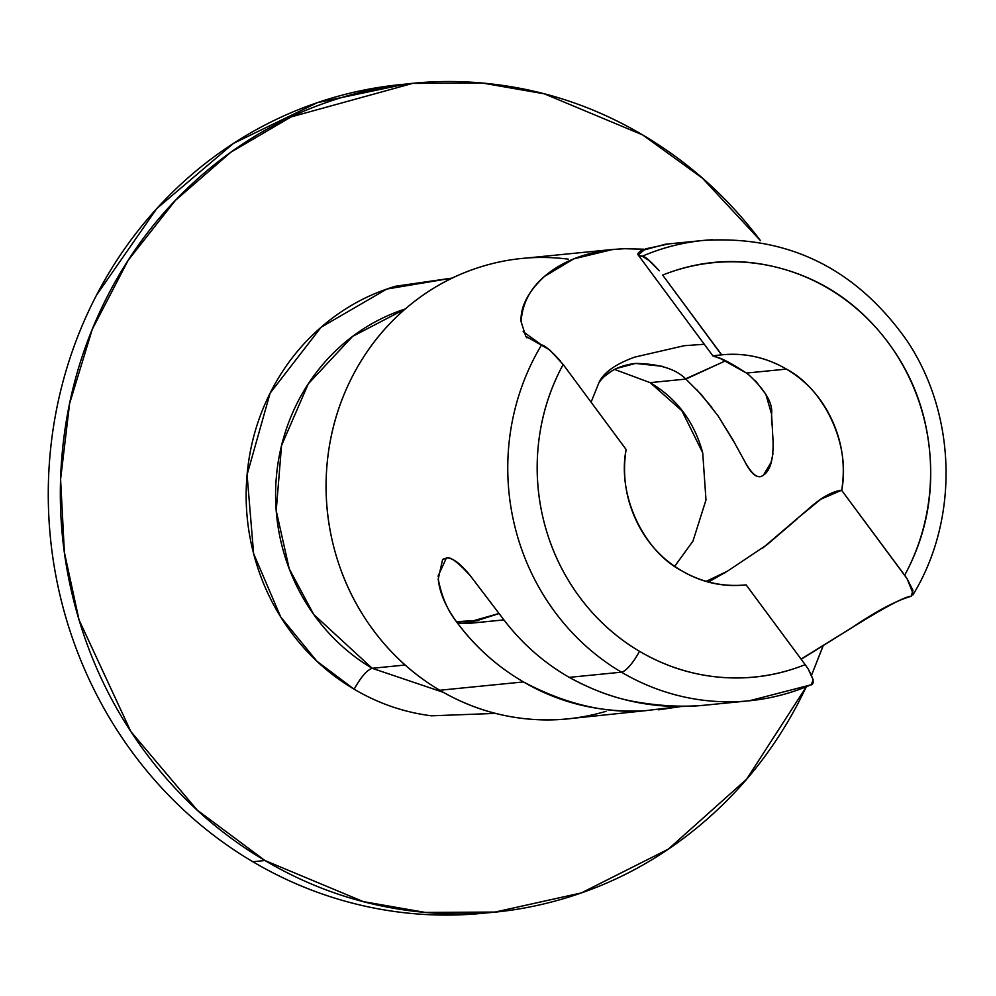 <?xml version="1.0" encoding="UTF-8"?>
<svg xmlns="http://www.w3.org/2000/svg" width="996" height="996" viewBox="0 0 996 996"><rect width="100%" height="100%" fill="white"/><g stroke="black" fill="none" stroke-linecap="round" stroke-linejoin="round"><path stroke-width="1.49" d="M64.105 611.32A416.378 393.221 -95.7 0 1 96.562 295.065A416.378 393.221 84.3 0 0 64.105 611.32A416.378 393.221 84.3 0 0 252.847 861.739L264.961 860.532L197.233 810.122L130.862 731.55L79.02 619.823L64.379 552.294L60.594 479.201L69.608 403.567L92.304 329.215L128.198 260.267L175.396 200.395L230.86 152.214L291.069 116.93L412.605 83.403L482.388 83.042L544.326 93.836L642.681 134.933L702.479 178.209L760.396 240.559C727.69 197.171 688.46 161.962 642.681 134.933C596.915 107.892 548.099 91.097 496.22 84.536C444.353 77.962 393.383 82.133 343.309 97.035C293.235 111.938 247.867 136.44 207.218 170.54C166.556 204.653 133.713 245.751 108.664 293.87C83.627 341.977 68.288 393.432 62.673 448.225C57.046 503.017 61.565 556.976 76.219 610.112C90.873 663.249 114.552 711.505 147.259 754.893C179.952 798.282 219.195 833.49 264.961 860.532L252.847 861.739A416.378 393.221 -95.7 0 1 64.105 611.32M704.284 344.267L684.19 345.712L634.726 357.116C615.478 364.088 603.551 372.591 598.957 382.613L591.089 402.197M744.647 585.025L746.116 584.876L805.179 664.643A208.189 196.61 -95.7 0 1 639.482 651.272C616.312 637.577 596.504 619.711 580.046 597.662C563.587 575.626 551.772 551.112 544.588 524.145C537.417 497.178 535.437 469.838 538.662 442.149C541.886 414.461 550.053 388.577 563.176 364.486L549.618 349.833L525.739 336.237L521.082 321.633C522.34 303.618 530.146 288.554 544.476 276.415C564.371 259.433 591.051 250.208 624.554 248.714L643.926 249.187M771.639 424.545L771.564 414.112C773.008 403.243 765.289 390.071 748.419 374.546L746.465 373.064C730.504 362.731 719.984 357.29 714.904 356.767L716.921 355.323L721.702 354.85L662.639 275.083C701.483 259.583 741.124 257.404 781.549 268.559C821.986 279.714 855.801 302.161 882.991 335.889C910.182 369.603 925.77 408.435 929.741 452.346C933.713 496.269 925.359 537.242 904.654 575.24L841.595 490.244L907.045 578.626L912.971 590.416L911.153 596.28C905.227 596.38 885.593 606.776 852.215 627.48L801.07 659.091M456.554 621.865C457.886 623.558 463.514 623.932 473.461 622.961L503.889 619.885L479.736 622.301L456.429 621.691C447.615 610.548 441.552 596.318 438.24 579L442.573 559.64L446.382 558.021C452.533 557.598 460.526 563.537 470.373 575.812L501.847 617.171C520.323 642.059 542.783 662.128 569.226 677.367L621.417 672.176A231.321 218.448 84.3 0 0 748.78 700.848M708.53 581.988L727.478 571.156L766.858 544.862L796.999 519.078M801.78 514.832L820.841 499.22L841.595 490.244C831.822 491.414 820.318 498.062 807.071 510.176L762.6 548.161M683.318 706.164L643.926 710.858C599.841 712.763 559.677 703.126 523.46 681.924C496.929 666.424 474.594 646.354 456.429 621.691C445.536 606.539 439.473 592.309 438.24 579L438.215 578.776M452.209 278.071L395.499 286.25C369.068 294.119 345.126 307.054 323.675 325.045C302.211 343.047 284.881 364.748 271.659 390.133C258.437 415.531 250.345 442.685 247.382 471.606C244.418 500.515 246.796 529 254.528 557.038C262.272 585.088 274.759 610.56 292.027 633.456C309.283 656.352 329.987 674.939 354.153 689.207C360.963 677.006 366.976 670.034 372.205 668.304L443.357 692.345M372.205 668.304L313.678 614.395L289.238 568.816L276.216 510.711L281.532 445.573L308.287 383.821L352.596 336.387L405.223 308.997A196.623 185.679 84.3 0 0 276.465 475.789A196.623 185.679 84.3 0 0 372.205 668.304L405.123 665.029L372.205 668.304C366.976 670.034 360.963 677.006 354.153 689.207C378.306 703.475 404.077 712.339 431.442 715.813L495.51 713.397M405.26 84.137L317.45 102.625L233.475 143.387L156.833 208.513L96.562 295.065A416.378 393.221 -95.7 0 1 404.351 84.237M486.608 912.884A416.378 393.221 -95.7 0 1 252.847 861.739A416.378 393.221 84.3 0 0 397.802 911.938M499.108 613.461L468.842 622.052L456.429 621.691C474.818 646.504 497.153 666.585 523.46 681.924L439.746 690.253L523.46 681.924C564.72 703.861 604.871 713.497 643.926 710.858L567.571 718.875M560.561 361.125C550.738 350.48 544.401 345.089 541.538 344.952A231.321 218.448 84.3 0 0 621.417 672.176A231.321 218.448 -95.7 0 0 748.768 700.848A231.321 218.448 -95.7 0 0 810.483 684.999C814.691 684.65 813.931 679.309 808.192 668.988L805.179 664.643C778.125 675.45 750.113 679.683 721.141 677.342C692.17 675.002 664.955 666.312 639.482 651.272A23.132 6.25 120.6 0 1 621.417 672.176A231.321 218.448 -95.7 0 1 541.538 344.952L523.124 331.593M746.116 584.876C723.258 587.13 701.694 582.386 681.451 570.646C645.184 551.809 616.773 497.041 626.123 449.507C622.288 473.723 625.438 496.954 635.61 519.202C645.769 541.438 661.045 558.594 681.451 570.646C701.67 582.585 723.221 587.329 746.116 584.876L805.179 664.643M674.703 566.313L692.955 541.139L705.99 499.955L702.715 452.807L681.887 410.775L650.114 382.638L685.783 379.09L650.114 382.638L614.544 369.416M744.423 460.849L732.919 439.846L718.066 415.892L701.109 394.316L685.87 379.09L725.574 360.776M696.602 389.523L711.841 407.327M718.066 415.892L734.114 442.124M772.958 453.778L771.091 462.343L763.509 475.067C758.392 479.611 752.042 474.893 744.46 460.911C751.47 474.793 757.819 479.499 763.509 475.067C770.319 470.573 773.494 459.318 773.07 441.315L773.083 441.44M748.419 374.546L746.465 373.064L786.379 369.093C822.646 387.93 851.057 442.697 841.707 490.231C845.542 466.016 842.379 442.784 832.22 420.536C822.061 398.288 806.772 381.144 786.379 369.093L746.465 373.064L720.917 358.821L713.024 355.784L721.515 354.875L662.639 275.083A208.189 196.61 -95.7 0 1 882.991 335.889A208.189 196.61 -95.7 0 1 904.654 575.24L907.045 578.626L913.27 594.027M725.25 572.675L706.139 581.328M721.702 354.85A115.661 109.224 -95.7 0 1 786.379 369.093C766.136 357.34 744.572 352.596 721.702 354.85L722.461 354.775M521.082 321.633C520.273 306.805 528.067 291.728 544.476 276.415L573.733 258.873L612.814 249.448L624.554 248.714L643.814 249.237M491.177 263.903A231.321 218.448 84.3 0 0 327.833 456.89A231.321 218.448 84.3 0 0 439.746 690.253A231.321 218.448 84.3 0 0 598.148 713.485M438.016 576.223L446.382 558.021C449.98 556.241 457.986 562.18 470.373 575.812L501.847 617.171C520.323 642.059 542.783 662.128 569.226 677.367C592.608 690.104 614.669 698.246 635.398 701.769C660.659 706.189 684.264 707.272 706.226 705.043L749.241 700.798L811.391 684.725M912.884 594.986C959.335 519.252 956.807 414.261 906.485 339.985C855.676 268.36 787.998 235.168 703.45 240.434L665.44 244.219L640.714 250.88C636.419 253.918 636.917 255.698 642.208 256.246A231.321 218.448 -95.7 0 1 703.923 240.385M563.176 364.486L626.123 449.507L563.176 364.486A208.189 196.61 -95.7 0 0 639.482 651.272A23.132 6.25 -59.4 0 1 621.417 672.176L569.226 677.367C612.054 701.134 657.721 710.36 706.226 705.043M911.153 596.28C896.114 600.65 876.468 611.046 852.215 627.48L801.207 659.277M683.455 706.164L658.617 709.824M613.436 369.989C605.008 375.467 600.177 379.675 598.945 382.626C606.751 371.857 618.939 365.457 635.498 363.428L662.402 366.316M685.584 378.829L725.661 360.813M712.688 239.725A231.321 218.448 84.3 0 0 642.208 256.246C644.574 255.91 650.251 260.753 659.252 270.788L649.006 260.466L642.208 256.246L638.722 255.449M822.957 646.167L811.615 675.089L823.045 646.105M806.299 686.842L746.639 779.171L668.328 849.14L581.34 892.914L495.049 912.062L425.267 912.423L363.328 901.617L264.961 860.532C310.74 887.561 359.556 904.368 411.423 910.929C463.302 917.49 514.272 913.332 564.346 898.429C614.42 883.527 659.775 859.013 700.437 824.912C741.086 790.812 773.942 749.702 798.979 701.595L806.312 686.829M606.066 711.306C578.24 719.585 549.929 721.901 521.107 718.253C492.298 714.605 465.169 705.268 439.746 690.253C414.311 675.226 392.511 655.667 374.347 631.564C356.182 607.46 343.022 580.643 334.88 551.124C326.738 521.605 324.235 491.626 327.36 461.185C330.473 430.745 339.001 402.16 352.908 375.43C366.827 348.712 385.079 325.866 407.663 306.93C430.247 287.981 455.446 274.361 483.272 266.081C511.085 257.802 539.409 255.486 568.218 259.134M354.153 689.207L316.89 661.207L280.685 616.91L253.619 553.614L247.083 474.719L270.103 393.196L321.048 327.286L386.859 289.039L452.147 278.096M702.541 452.209C694.063 421.47 676.595 398.288 650.114 382.638L650.015 382.589M808.192 668.988L813.197 679.82L811.205 684.8M904.729 575.352L841.595 490.244L904.729 575.352M499.158 613.536L477.707 620.384L456.429 621.691M727.466 571.156L706.201 581.353M712.987 356.008L638.175 254.976L645.47 248.876L668.503 243.958M773.07 441.315L771.564 414.124M771.564 414.062L765.824 394.292L755.429 380.721M616.375 368.508L635.548 363.428C659.452 363.839 676.284 369.118 686.057 379.252M526.959 337.893L525.739 336.237M442.573 559.64L443.457 558.905M720.457 354.974L716.921 355.323M612.814 249.448L521.767 258.512M482.935 913.27L487.455 912.822"/></g></svg>
